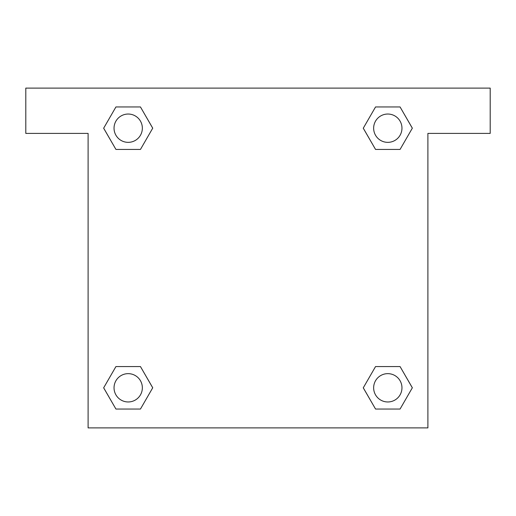 <?xml version="1.0" encoding="UTF-8"?>
<svg xmlns="http://www.w3.org/2000/svg" width="516" height="516" viewBox="0 0 516 516"><rect width="100%" height="100%" fill="white"/><g stroke="black" fill="none" stroke-linecap="round" stroke-linejoin="round"><path stroke-width="0.77" d="M490.2 88.101L25.8 88.101L25.8 133.405L88.101 133.405L88.101 427.899L427.899 427.899L427.899 133.405L490.2 133.405L490.2 88.101M115.932 149.434L140.455 149.434L115.932 149.434L103.671 128.194L115.932 106.954L140.455 106.954L152.717 128.194L140.455 149.434L115.932 149.434L103.645 128.213M140.455 106.954L115.932 106.954L140.455 106.954L152.742 128.181M140.455 366.566L115.932 366.566L140.455 366.566L152.717 387.806L140.455 409.046L115.932 409.046L103.671 387.806L115.932 366.566L140.455 366.566L152.742 387.787M115.932 409.046L140.455 409.046L115.932 409.046L103.645 387.819M400.068 366.566L375.545 366.566L400.068 366.566L412.329 387.806L400.068 409.046L375.545 409.046L363.283 387.806L375.545 366.566L400.068 366.566L412.355 387.787M375.545 409.046L400.068 409.046L375.545 409.046L363.258 387.819M375.545 149.434L400.068 149.434L375.545 149.434L363.283 128.194L375.545 106.954L400.068 106.954L412.329 128.194L400.068 149.434L375.545 149.434L363.258 128.213M400.068 106.954L375.545 106.954L400.068 106.954L412.355 128.181M401.964 387.806A14.158 14.158 0 0 0 380.724 375.545A14.158 14.158 0 0 0 380.724 400.068A14.158 14.158 0 0 0 401.964 387.806M142.351 387.806A14.158 14.158 0 0 0 121.118 375.545A14.158 14.158 0 0 0 121.118 400.068A14.158 14.158 0 0 0 142.351 387.806M401.964 128.194A14.158 14.158 0 0 0 380.724 115.932A14.158 14.158 0 0 0 380.724 140.455A14.158 14.158 0 0 0 401.964 128.194M142.351 128.194A14.158 14.158 0 0 0 121.118 115.932A14.158 14.158 0 0 0 121.118 140.455A14.158 14.158 0 0 0 142.351 128.194"/></g></svg>
